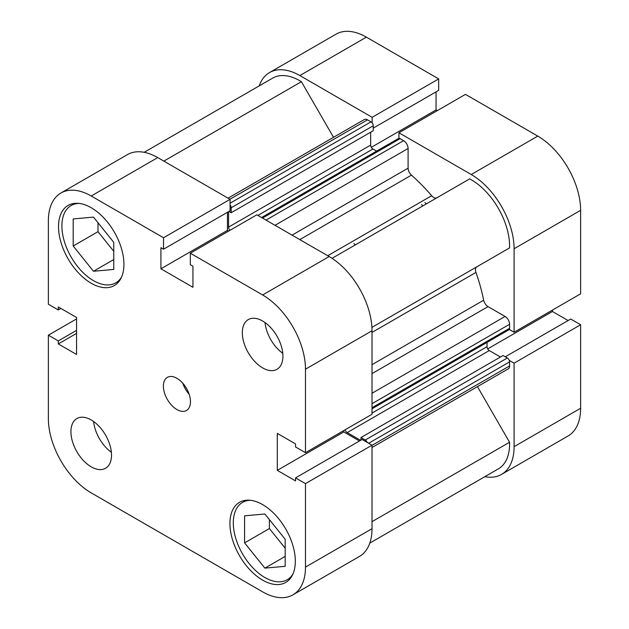 <?xml version="1.0" encoding="UTF-8"?>
<svg xmlns="http://www.w3.org/2000/svg" width="629" height="629" viewBox="0 0 629 629"><rect width="100%" height="100%" fill="white"/><g stroke="black" fill="none" stroke-linecap="round" stroke-linejoin="round"><path stroke-width="0.94" d="M293.02 573.852A44.651 25.781 60 0 1 287.209 579.734A44.651 25.781 60 0 1 264.88 577.524A44.651 25.781 60 0 1 235.71 538.18A44.651 25.781 60 0 1 242.558 502.398A44.651 25.781 60 0 1 250.562 500.307M121.617 276.972A44.651 25.781 60 0 1 115.807 282.853A44.651 25.781 60 0 1 93.477 280.644A44.651 25.781 60 0 1 64.307 241.292A44.651 25.781 60 0 1 71.156 205.518A44.651 25.781 60 0 1 79.152 203.426M262.631 367.886A28.706 16.574 -120 0 0 276.98 369.309A28.706 16.574 -120 0 0 281.383 346.304A28.706 16.574 -120 0 0 262.631 321.01A28.706 16.574 -120 0 0 248.274 319.587A28.706 16.574 -120 0 0 243.871 342.593A28.706 16.574 -120 0 0 262.631 367.886M91.221 466.844A28.706 16.574 -120 0 0 105.578 468.267A28.706 16.574 -120 0 0 109.973 445.269A28.706 16.574 -120 0 0 91.221 419.968A28.706 16.574 -120 0 0 76.872 418.552A28.706 16.574 -120 0 0 72.469 441.55A28.706 16.574 -120 0 0 91.221 466.844M176.922 409.55A19.137 11.047 -120 0 0 186.491 410.501A19.137 11.047 -120 0 0 189.431 395.169A19.137 11.047 -120 0 0 176.922 378.304A19.137 11.047 -120 0 0 167.353 377.353A19.137 11.047 -120 0 0 164.421 392.693A19.137 11.047 -120 0 0 176.922 409.55M262.631 580.127A46.247 26.701 -120 0 0 285.755 582.423A46.247 26.701 -120 0 0 292.839 545.359A46.247 26.701 -120 0 0 262.631 504.607A46.247 26.701 -120 0 0 239.507 502.319A46.247 26.701 -120 0 0 232.416 539.375A46.247 26.701 -120 0 0 262.631 580.127M91.221 283.247A46.247 26.701 -120 0 0 114.344 285.542A46.247 26.701 -120 0 0 121.436 248.479A46.247 26.701 -120 0 0 91.221 207.727A46.247 26.701 -120 0 0 68.097 205.439A46.247 26.701 -120 0 0 61.013 242.495A46.247 26.701 -120 0 0 91.221 283.247M60.927 193.009L127.459 154.592A60.604 34.988 60 0 1 157.753 157.596L91.221 196.004A60.604 34.988 -120 0 0 60.927 193.009A60.604 34.988 -120 0 0 48.37 220.748L48.37 304.239L58.293 309.971L60.911 308.462M91.221 196.004L163.532 237.754L163.532 249.21L230.065 210.801L230.065 199.338L157.753 157.596M228.665 231.087L227.446 230.379L227.446 212.311M329.156 256.553L256.852 214.811L190.32 253.22L262.631 294.97L329.156 256.553A60.604 34.988 60 0 1 372.014 330.775L372.014 414.267L305.482 452.676L295.551 446.952L295.551 443.925L277.287 433.381L277.287 470.358L295.551 480.91L295.551 477.891L305.482 483.615L305.482 567.106L372.014 528.698A60.604 34.988 60 0 1 359.458 556.437L292.925 594.853A60.604 34.988 -120 0 0 305.482 567.106M359.474 440.984L343.819 431.95L343.819 430.543M305.482 483.615L372.014 445.206L362.084 439.474L295.551 477.891M372.014 445.206L372.014 528.698M292.925 594.853A60.604 34.988 -120 0 1 262.631 591.85L91.221 492.892A60.604 34.988 -120 0 1 48.37 418.67L48.37 335.178L58.293 340.91L58.293 343.929L76.565 354.473L76.565 317.496L58.293 306.944L58.293 309.971M372.014 330.775L305.482 369.184L305.482 452.676M305.482 369.184A60.604 34.988 -120 0 0 262.631 294.97M163.532 249.21L160.914 247.7L160.914 268.795L192.938 287.288L192.938 266.193L190.32 264.683L190.32 253.22M48.37 335.178L76.565 318.903M163.532 237.754L230.065 199.338M97.99 222.729L97.99 231.676L113.778 251.317M269.393 519.617L269.393 528.557L285.181 548.197M277.287 470.358L343.819 431.95M160.914 268.795L227.446 230.379M58.293 343.929L76.565 333.378M58.293 340.91L76.565 330.359M182.756 383.195A19.137 11.047 -120 0 0 189.132 394.241M93.619 421.516A28.706 16.574 -120 0 0 111.38 452.275M265.021 322.559A28.706 16.574 -120 0 0 282.783 353.317M93.477 271.248L73.184 246.002L73.184 218.931L93.477 217.123L113.778 242.369L113.778 269.44L93.477 271.248L113.778 259.533M73.184 246.002L97.99 231.676M285.181 539.25L285.181 566.32L264.88 568.129L244.587 542.882L244.587 515.819L264.88 514.003L285.181 539.25M244.587 542.882L269.393 528.557M264.88 568.129L285.181 556.413M421.572 204.488A127.577 73.656 60 0 1 422.822 205.927M424.952 202.538A127.577 73.656 60 0 1 426.203 203.969A127.577 73.656 60 0 0 424.952 202.538M398.935 138.349L398.935 132.774L465.468 94.366L537.779 136.108A60.604 34.988 60 0 1 580.63 210.33L514.097 248.746L514.097 332.238L509.27 329.447M514.097 248.746A60.604 34.988 -120 0 0 471.247 174.524L537.779 136.108M398.935 132.774L471.247 174.524M299.844 75.566A60.604 34.988 -120 0 0 269.542 72.563L336.075 34.147A60.604 34.988 60 0 1 366.369 37.15L299.844 75.566L372.148 117.308L372.148 122.883M269.542 72.563A60.604 34.988 -120 0 0 259.195 85.898M484.825 476.696A60.604 34.988 -120 0 0 501.541 474.408A60.604 34.988 -120 0 0 514.097 446.661L580.63 408.252A60.604 34.988 60 0 1 568.073 435.991L501.541 474.408M509.27 360.386L514.097 363.169L514.097 446.661M568.089 320.538L552.435 311.504L552.435 310.097M580.63 408.252L580.63 324.761L570.707 319.029L505.276 356.808M366.369 37.15L438.68 78.9L438.68 90.356L373.249 128.127M437.281 110.641L436.062 109.941L436.062 91.865M580.63 210.33L580.63 293.822L514.097 332.238M580.63 324.761L514.097 363.169M372.148 117.308L438.68 78.9M436.062 109.941L371.314 147.32M552.435 311.504L487.695 348.883M261.578 217.54L398.495 138.49A3.192 1.84 60 0 1 400.091 138.647L403.582 140.668A6.376 3.68 60 0 1 408.095 148.483L408.095 168.163A6.376 3.68 -120 0 0 411.452 175.137A143.53 82.863 60 0 1 431.667 195.721A6.376 3.68 -120 0 0 433.719 197.475A6.376 3.68 -120 0 0 436.864 197.813M332.041 258.33L469.682 178.864A54.22 31.308 60 0 1 509.553 247.92L476.774 266.845A6.376 3.68 -120 0 0 475.949 272.42A143.53 82.863 60 0 1 483.67 300.214A6.376 3.68 -120 0 0 488.033 306.614L372.014 373.595M144.175 152.304L272.727 78.082A54.22 31.308 60 0 1 301.401 81.707L333.504 137.303M228.06 198.182L364.309 119.518A6.376 3.68 60 0 1 367.501 119.832L229.923 199.259M230.065 203.222L370.992 121.853L367.501 119.832M370.992 121.853A3.192 1.84 60 0 1 373.249 125.761L373.249 130.706L231.165 212.736L228.932 211.446M370.654 132.208L370.654 145.095A3.192 1.84 -120 0 0 372.911 149.002L257.89 215.409M376.598 151.133L372.911 149.002M372.014 393.274L505.071 316.45L488.033 306.614M505.071 316.45A6.376 3.68 60 0 1 509.584 324.265L372.014 403.692M372.014 407.734L509.584 328.299L509.584 324.265M509.584 328.299A3.192 1.84 60 0 1 508.924 329.761L372.014 408.811M372.014 413.072L487.035 346.665L487.035 342.404M487.035 346.665A3.192 1.84 -120 0 0 489.291 350.565L500.448 357.013M360.96 440.127L360.96 437.548L503.043 355.519L507.328 357.987A3.192 1.84 60 0 1 509.584 361.895L509.584 365.936A6.376 3.68 60 0 1 508.263 368.853L372.014 447.518M477.45 386.638L509.553 442.242A54.22 31.308 60 0 1 498.357 468.88L369.805 543.102M367.187 442.415A3.192 1.84 -120 0 0 365.245 440.025L507.328 357.987M360.96 437.548L365.245 440.025M489.291 350.565L347.2 432.603L360.598 440.331M347.2 432.603A3.192 1.84 60 0 1 345.117 429.796M229.962 230.332A3.192 1.84 60 0 1 228.571 227.124L370.654 145.095M228.571 211.659L228.571 227.124M373.249 125.761L231.165 207.79L231.165 212.736M231.165 207.79A3.192 1.84 -120 0 0 230.065 204.912M509.553 442.242L372.014 521.653M301.401 81.707L163.855 161.118M353.915 243.549A127.577 73.656 60 0 1 355.157 244.988M475.949 272.42L372.014 332.427M372.014 364.678L483.67 300.214M371.912 327.387L476.774 266.845M411.452 175.137L299.797 239.602M327.733 255.728L431.667 195.721M509.584 361.895L368.649 443.264M372.014 445.363L509.584 365.936M292.076 235.144L408.095 168.163M408.095 148.483L275.03 225.308M400.091 138.647L262.513 218.074M266.012 220.095L403.582 140.668M242.558 502.398L246.324 500.22M71.156 205.518L74.914 203.34M115.807 282.853L119.573 280.683M287.209 579.734L290.975 577.564"/></g></svg>
